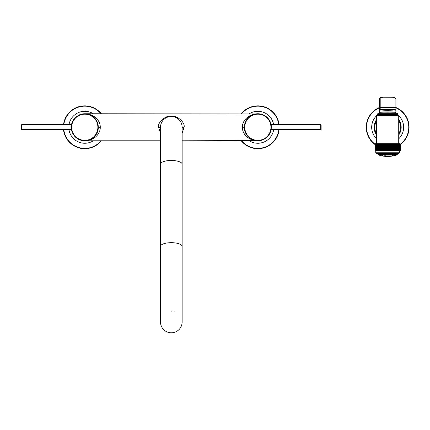 <?xml version="1.0" encoding="UTF-8"?>
<svg xmlns="http://www.w3.org/2000/svg" width="430" height="430" viewBox="0 0 430 430"><rect width="100%" height="100%" fill="white"/><g stroke="black" fill="none" stroke-linecap="round" stroke-linejoin="round"><path stroke-width="0.64" d="M257.849 113.751L257.855 113.751C246.331 114.23 242.058 122.593 242.386 127.269C242.052 131.913 246.315 140.32 257.855 140.793L255.243 140.599M254.168 140.406L249.943 138.89M160.503 133.192L158.552 127.269C157.219 122.496 165.813 115.17 171.307 116.116C176.762 115.159 185.411 122.437 184.083 127.269L182.137 133.192M160.503 140.793L84.78 140.793C96.304 140.314 100.577 131.945 100.249 127.269C100.588 122.631 96.325 114.224 84.78 113.751L87.177 113.966M248.771 137.288L248.916 137.417A13.524 13.524 0 0 0 249.647 138.019L249.76 138.1M248.115 136.654L247.744 136.251M247.696 136.192L247.239 135.643M248.185 136.719L246.632 134.816M244.734 130.543L244.605 129.973M244.353 127.936L244.401 128.602M244.482 129.28L244.6 129.941A13.524 13.524 0 0 0 248.916 137.417L249.357 137.396L249.416 137.837A13.524 13.524 0 0 1 248.916 137.417L249.357 137.396M244.638 130.113L244.761 130.645M244.96 131.333L245.6 132.225L245.444 132.639A13.524 13.524 0 0 1 245.202 132.037M245.245 132.155L245.815 133.418M245.815 133.424L246.197 134.117M246.25 134.208L246.6 134.762M247.266 135.681L247.685 136.186M247.739 136.24L248.309 136.847M255.597 113.939L254.909 114.074M254.861 114.084L254.501 114.17M249.008 117.046L248.916 117.127A13.524 13.524 0 0 0 244.6 129.941L244.837 129.57L244.487 129.301L244.837 129.57M248.32 117.686L247.739 118.298M247.696 118.352L247.239 118.895M247.121 119.051L246.643 119.717M246.621 119.744L246.239 120.352M246.202 120.416L245.498 121.787M245.487 121.808L245.202 122.507L245.6 122.319L245.444 121.905L245.6 122.319M245.181 122.561L244.982 123.136M244.96 123.2L244.783 123.824M244.767 123.888L244.605 124.571M244.487 125.254L244.417 125.759M244.401 125.931L244.353 126.603M257.855 148.689A21.419 21.419 0 0 0 279.102 129.978A21.419 21.419 0 0 1 241.246 140.793M241.246 113.751A21.419 21.419 0 0 1 279.102 124.566A21.419 21.419 0 0 0 257.855 105.855M250.088 137.965L250.174 138.401A13.524 13.524 0 0 1 249.647 138.019L250.088 137.965L249.647 138.019A13.524 13.524 0 0 0 251.222 139.057A13.524 13.524 0 0 0 262.176 140.083L262.375 139.691L262.784 139.863A13.524 13.524 0 0 0 263.058 139.755L263.23 139.347L263.649 139.487A13.524 13.524 0 0 0 263.918 139.358L264.063 138.944L264.488 139.057A13.524 13.524 0 0 0 264.746 138.906L264.858 138.481L265.294 138.562A13.524 13.524 0 0 0 271.05 130.225L270.873 129.57L271.223 129.301A13.524 13.524 0 0 0 271.265 129.005L271.002 128.656L271.335 128.36A13.524 13.524 0 0 0 271.351 128.07L271.067 127.731L271.378 127.42A13.524 13.524 0 0 0 271.378 127.124L271.067 126.812L271.351 126.474A13.524 13.524 0 0 0 271.335 126.183L271.002 125.888L271.265 125.538A13.524 13.524 0 0 0 271.223 125.243L270.873 124.974L271.05 124.318A13.524 13.524 0 0 0 270.61 122.786A13.524 13.524 0 0 0 270.513 122.507A13.524 13.524 0 0 0 258.473 113.762A13.524 13.524 0 0 0 248.916 117.127L249.357 117.148L249.416 116.707L249.357 117.148M160.503 164.19L160.503 246.401A10.82 3.72 180 0 1 171.317 242.681A10.82 3.72 180 0 1 182.137 246.401L182.137 164.19A10.82 3.72 180 0 0 171.317 160.471A10.82 3.72 180 0 0 160.503 164.19L160.503 127.269A10.82 10.82 0 0 1 171.317 116.455A10.82 10.82 0 0 1 182.137 127.269A10.82 10.82 0 0 0 171.317 116.455A10.82 10.82 0 0 0 160.503 127.269L158.552 127.269M98.287 126.608L98.239 125.942M98.153 125.264L98.035 124.603A13.524 13.524 0 0 0 97.535 122.786A13.524 13.524 0 0 0 97.438 122.507A13.524 13.524 0 0 0 92.987 116.525L92.977 116.519A13.524 13.524 0 0 0 85.398 113.762A13.524 13.524 0 0 0 84.162 113.762A13.524 13.524 0 0 0 80.464 114.461L80.259 114.853L79.851 114.681A13.524 13.524 0 0 0 79.577 114.788L79.405 115.197L78.986 115.057A13.524 13.524 0 0 0 78.722 115.186L78.577 115.6L78.147 115.487A13.524 13.524 0 0 0 77.894 115.638L77.776 116.062L77.341 115.982A13.524 13.524 0 0 0 71.584 124.318L71.762 124.974L71.412 125.243A13.524 13.524 0 0 0 71.369 125.538L71.633 125.888L71.305 126.183A13.524 13.524 0 0 0 71.283 126.474L71.568 126.812L71.262 127.124A13.524 13.524 0 0 0 71.262 127.42L71.568 127.731L71.283 128.07A13.524 13.524 0 0 0 71.305 128.36L71.633 128.656L71.369 129.005A13.524 13.524 0 0 0 71.412 129.301L71.762 129.57L71.584 130.225A13.524 13.524 0 0 0 78.147 139.057A13.524 13.524 0 0 0 92.987 138.019L92.977 138.025A13.524 13.524 0 0 0 97.438 132.037A13.524 13.524 0 0 0 97.535 131.757A13.524 13.524 0 0 0 98.147 129.301L98.217 128.774M97.997 124.42L97.873 123.899M97.68 123.211L97.438 122.518M97.39 122.383L96.444 120.427M96.384 120.33L96.04 119.782M95.498 119.029L94.444 117.815M93.864 117.256L93.278 117.148L93.219 116.707A13.524 13.524 0 0 1 93.719 117.127L93.278 117.148M87.553 114.036L87.043 113.939M87.795 140.454L88.134 140.368M93.864 137.288L93.278 137.396L93.219 137.837L93.278 137.396M94.944 136.192L95.417 135.617M96.401 134.181L95.997 134.827M96.433 134.128L97.433 132.037M97.449 131.994L97.653 131.408M97.674 131.344L98.121 129.473M97.873 130.655L98.029 129.973M98.233 128.613L98.287 127.941M98.287 127.936L98.239 128.602M98.153 129.28L98.035 129.941L97.798 129.57L98.147 129.301A13.524 13.524 0 0 0 98.276 128.07A13.524 13.524 0 0 0 98.276 126.474A13.524 13.524 0 0 0 98.035 124.603L97.798 124.974L98.147 125.243L97.798 124.974M97.997 130.118L97.873 130.645M97.68 131.333L97.035 132.225L97.191 132.639L97.035 132.225M97.39 132.155L96.825 133.418M96.82 133.424L96.444 134.117M96.384 134.208L96.04 134.762M95.369 135.681L94.949 136.186M87.838 114.1L88.134 114.17M96.014 119.744L96.395 120.352M96.433 120.416L95.863 119.524M97.895 123.99L98.029 124.571M84.78 105.855A21.419 21.419 0 0 0 63.532 124.566A21.419 21.419 0 0 1 101.389 113.751M101.389 140.793A21.419 21.419 0 0 1 63.532 129.978A21.419 21.419 0 0 0 84.78 148.689M173.811 332.508A10.82 10.82 0 0 0 174.085 332.438A10.82 10.82 0 0 1 173.811 332.508M172.763 332.702A10.82 10.82 0 0 0 173.043 332.659A10.82 10.82 0 0 1 172.763 332.702M167.539 332.116A10.82 10.82 0 0 0 167.807 332.213A10.82 10.82 0 0 1 167.539 332.116M168.555 332.438A10.82 10.82 0 0 0 168.829 332.508M169.592 332.659A10.82 10.82 0 0 0 169.871 332.702M170.645 332.777A10.82 10.82 0 0 0 170.93 332.793M174.827 332.213A10.82 10.82 0 0 0 175.096 332.116M181.777 324.747A10.82 10.82 0 0 0 181.847 324.473M181.998 323.709A10.82 10.82 0 0 0 182.041 323.43M182.116 322.656A10.82 10.82 0 0 0 182.126 322.371A10.82 10.82 0 0 1 182.116 322.656M182.137 246.401L182.137 321.984A10.82 10.82 0 0 1 171.317 332.798A10.82 10.82 0 0 1 160.503 321.984L160.503 246.401M182.126 321.592A10.82 10.82 0 0 0 182.116 321.307A10.82 10.82 0 0 1 182.126 321.592M175.096 311.847A10.82 10.82 0 0 0 174.827 311.75A10.82 10.82 0 0 1 175.096 311.847M171.989 311.186A10.82 10.82 0 0 0 171.71 311.169M160.524 321.307A10.82 10.82 0 0 0 160.508 321.592M270.938 130.301L271.05 130.225A13.524 13.524 0 0 0 271.11 129.941A13.524 13.524 0 0 1 271.05 130.225L270.68 130.467L270.895 130.854A13.524 13.524 0 0 0 271.05 130.225M258.473 140.777L258.779 140.459L259.123 140.734A13.524 13.524 0 0 1 258.473 140.777M259.414 140.701L259.693 140.363L260.059 140.61A13.524 13.524 0 0 1 259.414 140.701L259.693 140.363M260.349 140.562L260.601 140.201L260.983 140.427A13.524 13.524 0 0 1 260.349 140.562L260.601 140.201M261.268 140.357L261.499 139.976L261.892 140.175A13.524 13.524 0 0 1 261.268 140.357L261.499 139.976M265.541 138.401L265.627 137.965L266.062 138.019A13.524 13.524 0 0 0 266.294 137.837L266.353 137.396L266.793 137.417A13.524 13.524 0 0 1 265.541 138.401L265.627 137.965M267.014 137.218L267.041 136.783L267.481 136.772A13.524 13.524 0 0 0 267.686 136.557L267.68 136.117L268.121 136.073A13.524 13.524 0 0 0 268.309 135.848L268.272 135.412L268.707 135.337A13.524 13.524 0 0 0 268.879 135.101L268.815 134.665L269.245 134.563A13.524 13.524 0 0 0 269.4 134.31L269.304 133.881L269.723 133.751A13.524 13.524 0 0 0 269.863 133.488L269.739 133.069L270.147 132.908A13.524 13.524 0 0 1 267.014 137.218L267.041 136.783M270.266 132.639L270.11 132.225L270.513 132.037A13.524 13.524 0 0 0 270.61 131.757L270.427 131.354L270.814 131.139A13.524 13.524 0 0 1 270.266 132.639L270.11 132.225M244.337 127.42L244.643 127.731L244.358 128.07A13.524 13.524 0 0 1 244.337 127.42L244.643 127.731M244.38 128.36L244.708 128.656L244.444 129.005A13.524 13.524 0 0 1 244.38 128.36L244.708 128.656M244.659 130.225L245.03 130.467L244.821 130.854A13.524 13.524 0 0 1 244.659 130.225L245.03 130.467M244.901 131.139L245.283 131.354L245.1 131.757A13.524 13.524 0 0 1 244.901 131.139L245.283 131.354M245.562 132.908L245.976 133.069L245.847 133.488A13.524 13.524 0 0 1 245.562 132.908L245.976 133.069M245.987 133.751L246.406 133.881L246.309 134.31A13.524 13.524 0 0 1 245.987 133.751L246.406 133.881M246.465 134.563L246.895 134.665L246.831 135.101L246.895 134.665L246.465 134.563A13.524 13.524 0 0 0 246.831 135.101M247.003 135.337L247.438 135.412L247.406 135.848A13.524 13.524 0 0 1 247.003 135.337L247.438 135.412M247.594 136.073L248.035 136.117L248.029 136.557A13.524 13.524 0 0 1 247.594 136.073L248.035 136.117M248.234 136.772L248.674 136.783L248.701 137.218A13.524 13.524 0 0 1 248.234 136.772L248.674 136.783M250.416 138.562L250.851 138.481L250.97 138.906A13.524 13.524 0 0 1 250.416 138.562L250.851 138.481M251.222 139.057L251.652 138.944L251.797 139.358A13.524 13.524 0 0 1 251.222 139.057L251.652 138.944M252.061 139.487L252.48 139.347L252.652 139.755A13.524 13.524 0 0 1 252.061 139.487L252.48 139.347M252.926 139.863L253.334 139.691L253.539 140.083A13.524 13.524 0 0 1 252.926 139.863L253.334 139.691M253.818 140.175L254.211 139.976L254.442 140.357A13.524 13.524 0 0 1 253.818 140.175M254.727 140.427L255.108 140.201L255.361 140.562A13.524 13.524 0 0 1 254.727 140.427L255.108 140.201M255.651 140.61L256.017 140.363L256.296 140.701A13.524 13.524 0 0 1 255.651 140.61M256.592 140.734L256.936 140.459L257.237 140.777A13.524 13.524 0 0 1 256.592 140.734L256.936 140.459M257.532 140.787L257.855 140.492L258.183 140.787A13.524 13.524 0 0 1 257.532 140.787L257.855 140.492M270.427 131.354L270.61 131.757M269.739 133.069L269.863 133.488M268.815 134.665L268.879 135.101M268.272 135.412L268.309 135.848M267.68 136.117L267.686 136.557M266.353 137.396L266.294 137.837M264.858 138.481L264.746 138.906L264.858 138.481M264.063 138.944L263.918 139.358M263.23 139.347L263.058 139.755M262.375 139.691L262.176 140.083M271.05 124.318L270.68 124.076L270.895 123.684A13.524 13.524 0 0 1 271.11 124.603A13.524 13.524 0 0 0 271.05 124.318M270.814 123.405L270.427 123.19L270.61 122.786A13.524 13.524 0 0 1 270.814 123.405L270.427 123.19M270.513 122.507L270.11 122.319L270.266 121.905A13.524 13.524 0 0 1 270.513 122.507M270.147 121.636L269.739 121.475L269.863 121.056A13.524 13.524 0 0 1 270.147 121.636L269.739 121.475M269.723 120.792L269.304 120.663L269.4 120.233A13.524 13.524 0 0 1 269.723 120.792L269.304 120.663M269.245 119.981L268.815 119.879L268.879 119.443L268.815 119.879L269.245 119.981A13.524 13.524 0 0 0 268.879 119.443M268.707 119.207L268.272 119.131L268.309 118.696A13.524 13.524 0 0 1 268.707 119.207L268.272 119.131M268.121 118.47L267.68 118.427L267.686 117.987A13.524 13.524 0 0 1 268.121 118.47L267.68 118.427M267.481 117.772L267.041 117.761L267.014 117.32A13.524 13.524 0 0 1 267.481 117.772L267.041 117.761M266.793 117.127L266.353 117.148L266.294 116.707A13.524 13.524 0 0 1 266.793 117.127L266.353 117.148M266.062 116.525L265.627 116.578L265.541 116.143A13.524 13.524 0 0 1 266.062 116.525L265.627 116.578M265.294 115.982L264.858 116.062L264.746 115.638A13.524 13.524 0 0 1 265.294 115.982L264.858 116.062M264.488 115.487L264.063 115.6L263.918 115.186A13.524 13.524 0 0 1 264.488 115.487L264.063 115.6M263.649 115.057L263.23 115.197L263.058 114.788A13.524 13.524 0 0 1 263.649 115.057L263.23 115.197M262.784 114.681L262.375 114.853L262.176 114.461A13.524 13.524 0 0 1 262.784 114.681L262.375 114.853M261.892 114.369L261.499 114.563L261.268 114.186A13.524 13.524 0 0 1 261.892 114.369M260.983 114.117L260.601 114.342L260.349 113.982A13.524 13.524 0 0 1 260.983 114.117L260.601 114.342M260.059 113.928L259.693 114.181L259.414 113.843A13.524 13.524 0 0 1 260.059 113.928M259.123 113.81L258.779 114.084L258.473 113.762A13.524 13.524 0 0 1 259.123 113.81L258.779 114.084M258.183 113.756L257.855 114.052L257.532 113.756A13.524 13.524 0 0 1 258.183 113.756L257.855 114.052M257.237 113.762L256.936 114.084L256.592 113.81A13.524 13.524 0 0 0 256.296 113.843L256.017 114.181L255.651 113.928A13.524 13.524 0 0 0 255.361 113.982L255.108 114.342L254.727 114.117A13.524 13.524 0 0 1 257.237 113.762L256.936 114.084M254.442 114.186L254.211 114.563L253.818 114.369A13.524 13.524 0 0 1 254.442 114.186L254.211 114.563L254.442 114.186M253.539 114.461L253.334 114.853L252.926 114.681A13.524 13.524 0 0 0 252.652 114.788L252.48 115.197L252.061 115.057A13.524 13.524 0 0 0 251.797 115.186L251.652 115.6L251.222 115.487A13.524 13.524 0 0 0 250.97 115.638L250.851 116.062L250.416 115.982A13.524 13.524 0 0 0 250.174 116.143L250.088 116.578L249.647 116.525A13.524 13.524 0 0 1 253.539 114.461M248.701 117.32L248.674 117.761L248.234 117.772A13.524 13.524 0 0 1 248.701 117.32L248.674 117.761M248.029 117.987L248.035 118.427L247.594 118.47A13.524 13.524 0 0 1 248.029 117.987L248.035 118.427M247.406 118.696L247.438 119.131L247.003 119.207A13.524 13.524 0 0 1 247.406 118.696L247.438 119.131M246.831 119.443L246.895 119.879L246.465 119.981A13.524 13.524 0 0 0 246.309 120.233L246.406 120.663L245.987 120.792A13.524 13.524 0 0 1 246.831 119.443L246.895 119.879M245.847 121.056L245.976 121.475L245.562 121.636A13.524 13.524 0 0 1 245.847 121.056L245.976 121.475M245.1 122.786L245.283 123.19L244.901 123.405A13.524 13.524 0 0 1 245.1 122.786L245.283 123.19M244.821 123.684L245.03 124.076L244.659 124.318A13.524 13.524 0 0 1 244.821 123.684L245.03 124.076M244.6 124.603L244.837 124.974L244.487 125.243A13.524 13.524 0 0 1 244.6 124.603L244.837 124.974M244.444 125.538L244.708 125.888L244.38 126.183A13.524 13.524 0 0 1 244.444 125.538L244.708 125.888M244.358 126.474L244.643 126.812L244.337 127.124A13.524 13.524 0 0 1 244.358 126.474L244.643 126.812M246.406 120.663L246.309 120.233M250.088 116.578L250.174 116.143M251.652 115.6L251.797 115.186M252.48 115.197L252.652 114.788M255.108 114.342L255.361 113.982M256.017 114.181L256.296 113.843M270.905 129.543L320.705 129.543L320.705 124.566L271.104 124.566M270.905 125.001L321.135 125.001A0.435 0.435 0 0 0 320.705 124.566A0.435 0.435 0 0 1 321.135 125.001L321.135 129.543L320.705 129.543L320.705 129.978A0.435 0.435 0 0 0 321.135 129.543M271.104 129.978L320.705 129.978M71.697 124.243L71.584 124.318A13.524 13.524 0 0 0 71.525 124.603A13.524 13.524 0 0 1 71.584 124.318L71.955 124.076L71.745 123.684A13.524 13.524 0 0 0 71.584 124.318M84.162 113.762L83.861 114.084L83.511 113.81A13.524 13.524 0 0 1 84.162 113.762M83.221 113.843L82.942 114.181L82.576 113.928A13.524 13.524 0 0 1 83.221 113.843L82.942 114.181M82.286 113.982L82.033 114.342L81.652 114.117A13.524 13.524 0 0 1 82.286 113.982L82.033 114.342M81.367 114.186L81.136 114.563L80.743 114.369A13.524 13.524 0 0 1 81.367 114.186L81.136 114.563M77.099 116.143L77.013 116.578L76.572 116.525A13.524 13.524 0 0 0 76.341 116.707L76.282 117.148L75.841 117.127A13.524 13.524 0 0 1 77.099 116.143L77.013 116.578M75.626 117.32L75.599 117.761L75.159 117.772A13.524 13.524 0 0 0 74.954 117.987L74.96 118.427L74.519 118.47A13.524 13.524 0 0 0 74.331 118.696L74.363 119.131L73.928 119.207A13.524 13.524 0 0 0 73.756 119.443L73.82 119.879L73.39 119.981A13.524 13.524 0 0 0 73.234 120.233L73.331 120.663L72.912 120.792A13.524 13.524 0 0 0 72.772 121.056L72.901 121.475L72.487 121.636A13.524 13.524 0 0 1 75.626 117.32L75.599 117.761M72.369 121.905L72.525 122.319L72.127 122.507A13.524 13.524 0 0 0 72.025 122.786L72.208 123.19L71.826 123.405A13.524 13.524 0 0 1 72.369 121.905L72.525 122.319M98.303 127.124L97.992 126.812L98.276 126.474A13.524 13.524 0 0 1 98.303 127.124L97.992 126.812M98.26 126.183L97.927 125.888L98.191 125.538A13.524 13.524 0 0 1 98.26 126.183L97.927 125.888M97.975 124.318L97.605 124.076L97.82 123.684A13.524 13.524 0 0 1 97.975 124.318L97.605 124.076M97.739 123.405L97.352 123.19L97.535 122.786A13.524 13.524 0 0 1 97.739 123.405L97.352 123.19M97.438 122.507L97.035 122.319L97.191 121.905A13.524 13.524 0 0 1 97.438 122.507M97.072 121.636L96.664 121.475L96.788 121.056A13.524 13.524 0 0 1 97.072 121.636L96.664 121.475M96.648 120.792L96.229 120.663L96.325 120.233A13.524 13.524 0 0 1 96.648 120.792L96.229 120.663M96.169 119.981L95.739 119.879L95.804 119.443L95.739 119.879L96.169 119.981A13.524 13.524 0 0 0 95.804 119.443M95.632 119.207L95.197 119.131L95.234 118.696A13.524 13.524 0 0 1 95.632 119.207L95.197 119.131M95.041 118.47L94.605 118.427L94.611 117.987A13.524 13.524 0 0 1 95.041 118.47L94.605 118.427M94.406 117.772L93.96 117.761L93.939 117.32A13.524 13.524 0 0 1 94.406 117.772L93.96 117.761M92.987 116.525L92.552 116.578L92.466 116.143A13.524 13.524 0 0 1 92.987 116.525L92.552 116.578M92.219 115.982L91.783 116.062L91.671 115.638A13.524 13.524 0 0 1 92.219 115.982L91.783 116.062M91.413 115.487L90.988 115.6L90.843 115.186A13.524 13.524 0 0 1 91.413 115.487L90.988 115.6M90.574 115.057L90.155 115.197L89.983 114.788A13.524 13.524 0 0 1 90.574 115.057L90.155 115.197M89.709 114.681L89.3 114.853L89.101 114.461A13.524 13.524 0 0 1 89.709 114.681L89.3 114.853M88.817 114.369L88.424 114.563L88.193 114.186A13.524 13.524 0 0 1 88.817 114.369M87.908 114.117L87.526 114.342L87.274 113.982A13.524 13.524 0 0 1 87.908 114.117L87.526 114.342M86.984 113.928L86.618 114.181L86.339 113.843A13.524 13.524 0 0 1 86.984 113.928M86.048 113.81L85.704 114.084L85.398 113.762A13.524 13.524 0 0 1 86.048 113.81L85.704 114.084M85.108 113.756L84.78 114.052L84.457 113.756A13.524 13.524 0 0 1 85.108 113.756L84.78 114.052M72.208 123.19L72.025 122.786M72.901 121.475L72.772 121.056M73.82 119.879L73.756 119.443M74.363 119.131L74.331 118.696M74.96 118.427L74.954 117.987M76.282 117.148L76.341 116.707M77.776 116.062L77.894 115.638L77.776 116.062M78.577 115.6L78.722 115.186M79.405 115.197L79.577 114.788M80.259 114.853L80.464 114.461M71.584 130.225L71.955 130.467L71.745 130.854A13.524 13.524 0 0 1 71.525 129.941A13.524 13.524 0 0 0 71.584 130.225M71.826 131.139L72.208 131.354L72.025 131.757A13.524 13.524 0 0 1 71.826 131.139L72.208 131.354M72.127 132.037L72.525 132.225L72.369 132.639A13.524 13.524 0 0 1 72.127 132.037M72.487 132.908L72.901 133.069L72.772 133.488A13.524 13.524 0 0 1 72.487 132.908L72.901 133.069M72.912 133.751L73.331 133.881L73.234 134.31A13.524 13.524 0 0 1 72.912 133.751L73.331 133.881M73.39 134.563L73.82 134.665L73.756 135.101L73.82 134.665L73.39 134.563A13.524 13.524 0 0 0 73.756 135.101M73.928 135.337L74.363 135.412L74.331 135.848A13.524 13.524 0 0 1 73.928 135.337L74.363 135.412M74.519 136.073L74.96 136.117L74.954 136.557A13.524 13.524 0 0 1 74.519 136.073L74.96 136.117M75.159 136.772L75.599 136.783L75.626 137.218A13.524 13.524 0 0 1 75.159 136.772L75.599 136.783M75.841 137.417L76.282 137.396L76.341 137.837A13.524 13.524 0 0 1 75.841 137.417L76.282 137.396M76.572 138.019L77.013 137.965L77.099 138.401A13.524 13.524 0 0 1 76.572 138.019L77.013 137.965M77.341 138.562L77.776 138.481L77.894 138.906A13.524 13.524 0 0 1 77.341 138.562L77.776 138.481M78.147 139.057L78.577 138.944L78.722 139.358A13.524 13.524 0 0 1 78.147 139.057L78.577 138.944M78.986 139.487L79.405 139.347L79.577 139.755A13.524 13.524 0 0 1 78.986 139.487L79.405 139.347M79.851 139.863L80.259 139.691L80.464 140.083A13.524 13.524 0 0 1 79.851 139.863L80.259 139.691M80.743 140.175L81.136 139.976L81.367 140.357A13.524 13.524 0 0 1 80.743 140.175M81.652 140.427L82.033 140.201L82.286 140.562A13.524 13.524 0 0 1 81.652 140.427L82.033 140.201M82.576 140.61L82.942 140.363L83.221 140.701A13.524 13.524 0 0 1 82.576 140.61M83.511 140.734L83.861 140.459L84.162 140.777A13.524 13.524 0 0 1 83.511 140.734L83.861 140.459M84.457 140.787L84.78 140.492L85.108 140.787A13.524 13.524 0 0 1 84.457 140.787L84.78 140.492M85.398 140.777L85.704 140.459L86.048 140.734A13.524 13.524 0 0 0 86.339 140.701L86.618 140.363L86.984 140.61A13.524 13.524 0 0 0 87.274 140.562L87.526 140.201L87.908 140.427A13.524 13.524 0 0 1 85.398 140.777L85.704 140.459M88.193 140.357L88.424 139.976L88.817 140.175A13.524 13.524 0 0 1 88.193 140.357L88.424 139.976L88.193 140.357M89.101 140.083L89.3 139.691L89.709 139.863A13.524 13.524 0 0 0 89.983 139.755L90.155 139.347L90.574 139.487A13.524 13.524 0 0 0 90.843 139.358L90.988 138.944L91.413 139.057A13.524 13.524 0 0 0 91.671 138.906L91.783 138.481L92.219 138.562A13.524 13.524 0 0 0 92.466 138.401L92.552 137.965L92.987 138.019A13.524 13.524 0 0 1 89.101 140.083M93.939 137.218L93.96 136.783L94.406 136.772A13.524 13.524 0 0 1 93.939 137.218L93.96 136.783M94.611 136.557L94.605 136.117L95.041 136.073A13.524 13.524 0 0 1 94.611 136.557L94.605 136.117M95.234 135.848L95.197 135.412L95.632 135.337A13.524 13.524 0 0 1 95.234 135.848L95.197 135.412M95.804 135.101L95.739 134.665L96.169 134.563A13.524 13.524 0 0 0 96.325 134.31L96.229 133.881L96.648 133.751A13.524 13.524 0 0 1 95.804 135.101L95.739 134.665M96.788 133.488L96.664 133.069L97.072 132.908A13.524 13.524 0 0 1 96.788 133.488L96.664 133.069M97.535 131.757L97.352 131.354L97.739 131.139A13.524 13.524 0 0 1 97.535 131.757L97.352 131.354M97.82 130.854L97.605 130.467L97.975 130.225A13.524 13.524 0 0 1 97.82 130.854L97.605 130.467M98.191 129.005L97.927 128.656L98.26 128.36A13.524 13.524 0 0 1 98.191 129.005L97.927 128.656M98.276 128.07L97.992 127.731L98.303 127.42A13.524 13.524 0 0 1 98.276 128.07L97.992 127.731M97.798 129.57L98.035 129.941A13.524 13.524 0 0 0 98.147 129.301M96.229 133.881L96.325 134.31M92.552 137.965L92.466 138.401M90.988 138.944L90.843 139.358M90.155 139.347L89.983 139.755M87.526 140.201L87.274 140.562M86.618 140.363L86.339 140.701M71.729 125.001L21.935 125.001L21.935 129.978L71.531 129.978M71.729 129.543L21.5 129.543A0.435 0.435 0 0 0 21.935 129.978A0.435 0.435 0 0 1 21.5 129.543L21.5 125.001L21.935 125.001L21.935 124.566A0.435 0.435 0 0 0 21.5 125.001M71.531 124.566L21.935 124.566M377.54 150.505L377.223 150.505L377.223 144.12L377.642 143.701L377.54 150.505L377.615 144.12L378.04 143.701L377.959 150.505L377.615 150.505M400.271 150.505L400.271 144.12L399.981 143.701L400.33 144.12L400.33 150.505L400.335 144.12L400.029 143.701L400.368 144.12L400.045 143.701L400.368 144.12L400.368 150.505L377.959 150.505M375.293 143.701L374.955 144.12L374.955 150.505L374.96 144.12L375.277 143.701L374.955 144.12L375.347 143.701L374.987 144.12L374.998 150.505L374.955 144.12L375.385 143.69L387.661 143.69L387.661 150.505M377.223 150.505L374.987 150.505L374.987 144.12M379.878 150.505L379.867 143.701L379.867 150.505M383.99 150.505L383.834 143.701L383.834 150.505M384.114 150.505L384.114 144.12L384.458 143.701L384.635 150.505M384.753 150.505L384.753 144.12L385.087 143.701L385.285 150.505M385.409 150.505L385.409 144.12L385.726 143.701L385.941 150.505M386.065 150.505L386.065 144.12L386.366 143.701L386.602 150.505M386.726 150.505L386.726 144.12L387.016 143.701L387.269 150.505M387.392 150.505L387.661 143.701L387.935 150.505M375.944 150.505L375.944 144.12L376.341 143.706M375.702 150.505L375.702 144.12L376.099 143.701L375.895 150.505M375.492 150.505L375.492 144.12L375.885 143.701L375.659 150.505M375.32 150.505L375.32 144.12L375.691 143.706M375.175 150.505L375.175 144.12L375.546 143.701L375.288 150.505M375.067 150.505L375.067 144.12L375.428 143.701L375.154 150.505M375.347 143.701L375.051 144.12L375.051 150.505M375.702 143.701L375.46 150.505M376.347 143.701L376.164 150.505M376.218 150.505L376.218 144.12L376.626 143.701L376.465 150.505M376.524 150.505L376.524 144.12L376.938 143.701L376.793 150.505M376.857 150.505L376.857 144.12L377.277 143.701L377.153 150.505M378.04 150.505L378.04 144.12L378.459 143.701L378.4 150.505M378.486 150.505L378.486 144.12L378.905 143.701L378.868 150.505M378.959 150.505L378.959 144.12L379.373 143.701L379.362 150.505M379.454 150.505L379.454 144.12L379.867 143.701M379.975 150.505L379.975 144.12L380.383 143.701L380.41 150.505M380.512 150.505L380.512 144.12L380.915 143.701L380.969 150.505M381.071 150.505L381.071 144.12L381.469 143.701L381.544 150.505M381.652 150.505L381.652 144.12L382.039 143.701L382.136 150.505M382.248 150.505L382.248 144.12L382.625 143.701L382.743 150.505M382.856 150.505L382.856 144.12L383.221 143.701L383.361 150.505M383.479 150.505L383.479 144.12L383.834 143.701M383.221 143.701L383.221 150.505M382.625 143.701L382.625 150.505M382.039 143.701L382.039 150.505M381.469 143.701L381.469 150.505M380.915 143.701L380.915 150.505M380.383 143.701L380.383 150.505M399.158 150.505L399.158 144.12L398.696 143.701L399.11 144.12L399.11 150.505M400.271 144.12L399.895 143.701L400.255 144.12L400.255 150.505M399.938 143.69L387.661 143.69L400.045 143.701L400.368 144.12L400.045 143.701L400.368 144.12L400.368 150.505M400.169 150.505L399.895 143.701M400.147 150.505L400.147 144.12L399.776 143.701L400.007 150.505M400.034 150.505L400.034 144.12M399.868 150.505L399.626 143.701L400.007 144.12M399.83 150.505L399.83 144.12L399.443 143.701L399.62 150.505M399.663 150.505L399.663 144.12M399.427 150.505L399.223 143.701L399.62 144.12M399.379 150.505L399.158 144.12M398.863 150.505L398.696 143.701M398.803 150.505L398.803 144.12L398.39 143.701L398.465 150.505M398.529 150.505L398.529 144.12M398.175 150.505L398.051 143.701L398.465 144.12M398.099 150.505L398.099 144.12L397.68 143.701L397.707 150.505M397.782 150.505L397.782 144.12M397.368 150.505L397.288 143.701L397.707 144.12M397.288 150.505L397.288 144.12L396.863 143.701L396.842 150.505M396.922 150.505L396.922 144.12M396.455 150.505L396.417 143.701L396.842 144.12M396.369 150.505L396.369 144.12L395.949 143.701L395.869 150.505M395.965 150.505L395.965 144.12M395.45 150.505L395.455 143.701L395.455 150.505M395.455 143.701L395.869 144.12M395.353 150.505L395.353 144.12L394.944 143.701L394.944 150.505M394.912 150.505L394.944 143.701M394.81 150.505L394.81 144.12L394.407 143.701L394.407 150.505M394.358 150.505L394.407 143.701M394.251 150.505L394.251 144.12L393.853 143.701L393.853 150.505M393.783 150.505L393.853 143.701M393.67 150.505L393.67 144.12L393.283 143.701L393.283 150.505M393.192 150.505L393.283 143.701M393.079 150.505L393.079 144.12L392.697 143.701L392.697 150.505M392.585 150.505L392.697 143.701M392.466 150.505L392.466 144.12L392.101 143.701L392.101 150.505M391.961 150.505L392.101 143.701M391.848 150.505L391.848 144.12L391.488 143.701L391.488 150.505M391.332 150.505L391.488 143.701M391.214 150.505L391.214 144.12L390.87 143.701L390.87 150.505M390.687 150.505L390.87 143.701M390.569 150.505L390.569 144.12L390.236 143.701L390.236 150.505M390.037 150.505L390.236 143.701M389.919 150.505L389.919 144.12L389.601 143.701L389.601 150.505M389.381 150.505L389.601 143.701M389.257 150.505L389.257 144.12L388.956 143.701L388.956 150.505M388.72 150.505L388.956 143.701M388.596 150.505L388.312 143.701L388.312 150.505M388.059 150.505L388.312 143.701M387.016 143.701L387.016 150.505M386.366 143.701L386.366 150.505M385.726 143.701L385.726 150.505M385.087 143.701L385.087 150.505M384.458 143.701L384.458 150.505M398.728 143.69L398.728 115.331L376.594 115.331L376.594 143.69M387.661 114.681L397.648 114.681L397.648 113.816L396.998 113.165L378.325 113.165L377.68 113.816L397.648 113.816M398.728 128.925A11.191 11.191 0 0 0 398.728 125.619M376.594 125.619A11.191 11.191 0 0 0 376.594 128.925M376.97 119.502L376.503 119.637A13.524 13.524 0 0 0 376.336 119.884L376.39 120.368L375.938 120.534A13.524 13.524 0 0 0 375.793 120.792L375.885 121.271L375.444 121.475A13.524 13.524 0 0 0 375.32 121.744L375.449 122.211L375.03 122.453A13.524 13.524 0 0 0 374.928 122.733L375.089 123.19L374.691 123.458A13.524 13.524 0 0 0 374.611 123.743L374.81 124.184L374.428 124.49A13.524 13.524 0 0 0 374.374 124.781L374.605 125.205L374.25 125.533A13.524 13.524 0 0 0 374.218 125.829L374.487 126.237L374.159 126.592A13.524 13.524 0 0 0 374.148 126.888L374.444 127.269L374.148 127.656A13.524 13.524 0 0 0 374.159 127.952L374.487 128.307L374.218 128.715A13.524 13.524 0 0 0 374.25 129.011L374.605 129.339L374.374 129.763A13.524 13.524 0 0 0 374.428 130.053L374.81 130.36L374.611 130.801A13.524 13.524 0 0 0 374.691 131.085L375.089 131.354L374.928 131.811A13.524 13.524 0 0 0 375.03 132.091L375.449 132.332L375.32 132.8A13.524 13.524 0 0 0 375.444 133.069L375.885 133.273L375.793 133.746A13.524 13.524 0 0 0 375.938 134.01L376.39 134.176L376.336 134.66A13.524 13.524 0 0 0 376.503 134.907L376.97 135.042L376.503 134.907A13.524 13.524 0 0 0 376.594 135.042M375.938 134.01A13.524 13.524 0 0 0 376.336 134.66L376.39 134.176L375.938 134.01A13.524 13.524 0 0 1 375.444 133.069L375.885 133.273M375.089 131.354L374.928 131.811L375.089 131.354L374.691 131.085A13.524 13.524 0 0 0 375.444 133.069M375.449 132.332L375.03 132.091M374.611 130.801L374.81 130.36L374.428 130.053A13.524 13.524 0 0 0 374.611 130.801M374.605 129.339L374.25 129.011A13.524 13.524 0 0 1 374.159 127.952L374.487 128.307M374.487 126.237L374.218 125.829A13.524 13.524 0 0 0 374.148 126.888L374.444 127.269L374.148 126.888A13.524 13.524 0 0 0 374.159 127.952M374.605 125.205L374.374 124.781A13.524 13.524 0 0 0 374.218 125.829M374.81 124.184L374.611 123.743M375.089 123.19L374.928 122.733A13.524 13.524 0 0 0 374.428 124.49M375.885 121.271L375.793 120.792A13.524 13.524 0 0 0 375.03 122.453M376.39 120.368L375.938 120.534A13.524 13.524 0 0 0 375.793 120.792M376.594 119.502A13.524 13.524 0 0 0 375.938 120.534M398.728 119.502A13.524 13.524 0 0 1 398.82 119.637L398.357 119.502L398.82 119.637A13.524 13.524 0 0 1 400.298 122.453L399.873 122.211L400.298 122.453A13.524 13.524 0 0 1 400.636 123.458L400.233 123.19L400.636 123.458A13.524 13.524 0 0 1 400.894 124.49L400.518 124.184L400.894 124.49A13.524 13.524 0 0 1 401.072 125.533L400.717 125.205L401.072 125.533A13.524 13.524 0 0 1 401.168 126.592L400.841 126.237L401.168 126.592A13.524 13.524 0 0 1 401.179 127.656L400.878 127.269L401.179 127.656A13.524 13.524 0 0 1 401.104 128.715L400.841 128.307L401.104 128.715A13.524 13.524 0 0 1 400.717 130.801L400.518 130.36L400.717 130.801A13.524 13.524 0 0 1 400.4 131.811L400.233 131.354L400.4 131.811A13.524 13.524 0 0 1 398.986 134.66L398.933 134.176L398.986 134.66A13.524 13.524 0 0 1 398.728 135.042M374.374 129.763A13.524 13.524 0 0 1 374.25 129.011M374.955 144.512A21.419 21.419 0 0 1 379.335 107.538M395.992 107.538A21.419 21.419 0 0 1 400.368 144.512A21.419 21.419 0 0 0 395.992 107.538M398.986 119.884L398.933 120.368L399.384 120.534L398.933 120.368L398.986 119.884A13.524 13.524 0 0 0 398.82 119.637M399.529 120.792L399.438 121.271L399.879 121.475L399.438 121.271L399.529 120.792A13.524 13.524 0 0 0 399.384 120.534M400.002 121.744L399.873 122.211L400.002 121.744A13.524 13.524 0 0 0 399.879 121.475M400.4 122.733L400.233 123.19L400.4 122.733M400.717 123.743L400.518 124.184L400.717 123.743M400.954 124.781L400.717 125.205L400.954 124.781M401.104 125.829L400.841 126.237L401.104 125.829M401.179 126.888L400.878 127.269L401.179 126.888M401.168 127.952L400.841 128.307L401.168 127.952M401.072 129.011L400.717 129.339L400.954 129.763L400.717 129.339L401.072 129.011A13.524 13.524 0 0 0 401.104 128.715M400.894 130.053L400.518 130.36L400.894 130.053A13.524 13.524 0 0 0 400.954 129.763M400.636 131.085L400.233 131.354L400.636 131.085M400.298 132.091L399.873 132.332L400.002 132.8L399.873 132.332L400.298 132.091M399.879 133.069A13.524 13.524 0 0 0 400.002 132.8A13.524 13.524 0 0 1 399.879 133.069L399.438 133.273L399.529 133.746L399.438 133.273L399.879 133.069M399.384 134.01L398.933 134.176L399.384 134.01A13.524 13.524 0 0 0 399.529 133.746M398.82 134.907L398.357 135.042L398.82 134.907M394.858 112.719L395.019 113.165M392.445 113.165L387.661 113.165M394.858 115.331L394.858 114.681M380.469 115.331L380.469 114.681M380.469 113.165L380.469 112.719M395.992 111.698L395.992 111.698C394.283 112.526 400.018 112.73 386.941 113.079C376.137 112.724 380.77 112.466 379.335 111.698C378.835 112.348 396.487 112.348 395.992 111.698L395.992 110.623C396.487 111.273 378.835 111.273 379.335 110.623L379.335 98.965A0.865 0.817 0 0 1 380.201 98.147L382.797 97.201L392.531 97.25L395.127 98.147L395.127 109.757C395.573 110.429 379.754 110.429 380.201 109.757L380.201 98.147M379.335 111.698L379.335 110.623A0.865 0.865 0 0 1 380.201 109.757M379.335 98.965C380.346 97.433 381.501 96.841 382.797 97.201L392.531 97.201C393.778 96.809 394.933 97.4 395.992 98.965L395.992 110.623A0.865 0.865 180 0 0 395.127 109.757M377.927 153.424L377.927 154.289L397.395 154.289L397.395 153.424L376.411 153.424L398.911 153.424L399.561 152.774L399.561 150.505M378.631 154.94L396.75 154.94L378.577 154.94L377.927 154.289M387.661 155.058L378.846 155.058A28.799 28.799 0 0 0 380.362 155.499L381.26 155.719A28.799 28.799 0 0 0 383.017 156.063L383.861 156.192A28.799 28.799 0 0 0 391.461 156.192L392.31 156.063A28.799 28.799 0 0 0 394.068 155.719L394.944 155.504A28.799 28.799 0 0 0 396.476 155.058L387.661 155.058M388.027 156.095L387.301 156.16L388.07 156.144M391.074 156.085L390.236 156.16L391.058 156.074M382.571 155.504L383.071 155.719L382.367 155.531M392.886 155.504L392.138 155.719L392.886 155.59M394.434 155.504L393.547 155.714L394.444 155.51M383.662 156.16L383.017 156.063M384.785 155.504L385.285 155.719L384.785 155.504M384.264 156.074L385.097 156.171M249.33 113.751A15.985 15.985 0 0 1 273.609 124.566M273.609 129.978A15.985 15.985 0 0 1 249.33 140.793M278.78 129.978A21.097 21.097 0 0 1 241.66 140.793M241.66 113.751A21.097 21.097 0 0 1 278.78 124.566M244.487 129.301A13.524 13.524 0 0 0 244.6 129.941M249.416 116.707A13.524 13.524 0 0 0 248.916 117.127M245.444 121.905A13.524 13.524 0 0 0 245.202 122.507M242.386 127.269L244.337 127.269M182.137 164.19L182.137 127.269L184.083 127.269M100.249 127.269L98.303 127.269M93.305 113.751A15.985 15.985 0 0 0 69.026 124.566M69.026 129.978A15.985 15.985 0 0 0 93.305 140.793M63.855 124.566A21.097 21.097 0 0 1 100.975 113.751M100.975 140.793A21.097 21.097 0 0 1 63.855 129.978M93.219 137.837A13.524 13.524 0 0 0 93.719 137.417M97.191 132.639A13.524 13.524 0 0 0 97.438 132.037M98.147 125.243A13.524 13.524 0 0 0 98.035 124.603M182.137 321.984A10.82 10.82 0 0 1 171.317 332.798M244.767 127.269A13.088 13.088 0 0 0 257.855 140.363A13.088 13.088 0 0 0 270.943 127.269A13.088 13.088 0 0 0 257.855 114.181A13.088 13.088 0 0 0 244.767 127.269M97.868 127.269A13.088 13.088 0 0 0 84.78 114.181A13.088 13.088 0 0 0 71.692 127.269A13.088 13.088 0 0 0 84.78 140.363A13.088 13.088 0 0 0 97.868 127.269M376.594 120.696A12.873 12.873 0 0 0 376.594 133.848M398.728 133.848A12.873 12.873 0 0 0 398.728 120.696M394.858 112.999A15.985 15.985 0 0 1 395.181 113.165M398.728 115.74A15.985 15.985 0 0 1 398.728 138.804M380.469 112.999A15.985 15.985 0 0 0 380.147 113.165M376.594 115.74A15.985 15.985 0 0 0 376.594 138.804M374.955 144.114A21.097 21.097 0 0 1 379.335 107.887M395.992 107.887A21.097 21.097 0 0 1 400.368 144.114M380.201 112.558C379.754 113.235 395.573 113.235 395.127 112.558M379.335 110.515A0.865 0.865 0 0 1 380.201 109.65L395.127 109.65A0.865 0.865 180 0 1 395.992 110.515M379.335 108.215A0.865 0.817 0 0 1 380.201 107.398L395.127 107.398A0.865 0.817 180 0 1 395.992 108.215M395.992 98.965A0.865 0.817 180 0 0 395.127 98.147M376.411 153.424L375.761 152.774L399.561 152.774M255.458 140.578L182.137 140.793M255.463 113.961L84.78 113.751M244.568 124.781L244.74 123.974M245.664 121.427L246.793 119.492M248.379 117.626L245.756 121.239M246.82 135.084L247.083 135.445M255.463 140.578L256.07 140.674M257.333 140.782L257.828 140.793M244.514 125.066L244.777 123.829M245.121 122.727L245.234 122.421M250.034 116.245L252.609 114.81M252.603 139.728L250.029 138.299M246.777 135.025L245.664 133.117M244.74 130.559L244.568 129.769M90.031 114.81L92.606 116.245L90.031 114.81M96.879 121.239L94.267 117.637M97.895 123.98L98.072 124.781M97.519 131.811L97.406 132.118M96.857 133.348L94.272 136.901M92.606 138.299L90.031 139.734L92.606 138.299M98.121 125.066L97.857 123.829M97.513 122.727L97.4 122.421M85.301 113.762L84.807 113.751M98.072 129.763L97.895 130.564M96.976 133.112L95.863 135.015M376.594 115.331L377.244 114.681L398.078 114.681L398.728 115.331M377.68 114.681L377.68 113.816M375.761 152.774L375.761 150.505M397.395 154.289L396.75 154.94"/></g></svg>
